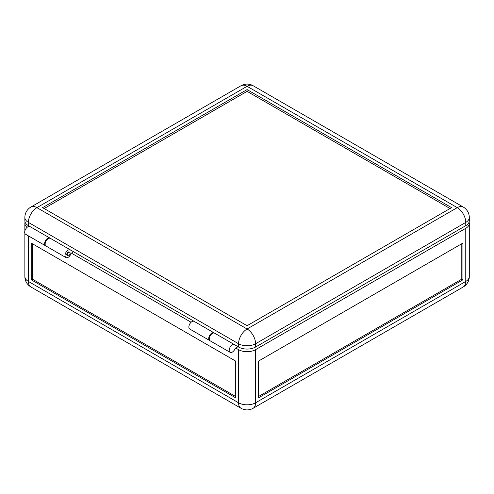 <?xml version="1.0" encoding="UTF-8"?>
<svg xmlns="http://www.w3.org/2000/svg" width="494" height="494" viewBox="0 0 494 494"><rect width="100%" height="100%" fill="white"/><g stroke="black" fill="none" stroke-linecap="round" stroke-linejoin="round"><path stroke-width="0.74" d="M237.991 346.695L235.088 348.548A4.415 2.55 -60 0 1 230.105 352.327A4.415 2.55 -60 0 1 229.191 350.302A4.415 2.55 -60 0 1 231.118 345.856A4.415 2.55 -60 0 1 234.52 344.67A4.415 2.55 -60 0 1 235.212 345.473L235.718 345.386M230.105 352.327L210.222 340.848A4.415 2.55 -60 0 1 209.308 338.822A4.415 2.55 -60 0 1 211.234 334.376A4.415 2.55 -60 0 1 214.643 333.197L234.52 344.67M67.301 254.873A2.007 1.161 -60 0 1 68.178 252.848A2.007 1.161 -60 0 1 69.728 252.311A2.007 1.161 -60 0 1 70.142 253.231A2.007 1.161 -60 0 1 69.265 255.25A2.007 1.161 -60 0 1 67.715 255.787A2.007 1.161 -60 0 1 67.301 254.873M45.8 245.876A4.415 2.55 -60 0 1 45.497 245.74A4.415 2.55 -60 0 1 44.584 243.721A4.415 2.55 -60 0 1 46.51 239.275A4.415 2.55 -60 0 1 49.913 238.089A4.415 2.55 -60 0 1 50.178 238.287M45.497 245.74L25.614 234.267A4.415 2.55 -60 0 1 24.7 232.242A4.415 2.55 -60 0 1 26.627 227.796A4.415 2.55 -60 0 1 30.035 226.61L49.913 238.089M462.934 279.795L462.934 243.067L258.442 361.126L258.442 397.855L462.934 279.795L461.797 279.141L258.442 396.546M235.718 348.004L238.559 349.647A12.047 6.959 0 0 0 255.602 349.647L465.768 228.308A12.047 6.959 0 0 0 469.3 223.387A12.047 6.959 0 0 0 469.084 222.078M461.797 243.721L461.797 279.141M235.718 396.546L32.369 279.141L31.233 279.795L235.718 397.855L235.718 361.126L31.233 243.067L31.233 279.795M191.11 322.255L71.278 253.07M25.077 222.078A12.047 6.959 -0 0 0 24.861 223.387A12.047 6.959 -0 0 0 27.053 227.388M32.369 243.721L32.369 279.141M214.34 333.061A4.415 2.55 120 0 0 214.075 332.87L194.191 321.39A4.415 2.55 120 0 0 190.789 322.57A4.415 2.55 120 0 0 188.856 327.016A4.415 2.55 120 0 0 189.776 329.041L209.654 340.52A4.415 2.55 120 0 0 209.956 340.65M214.075 332.87A4.415 2.55 120 0 0 210.666 334.049A4.415 2.55 120 0 0 208.74 338.495A4.415 2.55 120 0 0 209.654 340.52M69.728 252.311L69.16 251.983A2.007 1.161 120 0 0 67.61 252.52A2.007 1.161 120 0 0 66.733 254.54A2.007 1.161 120 0 0 67.147 255.46L67.715 255.787M70.543 250.02L71.562 250.606L71.05 250.699A4.415 2.55 120 0 0 70.364 249.896L50.481 238.417A4.415 2.55 120 0 0 47.078 239.602A4.415 2.55 120 0 0 45.152 244.048A4.415 2.55 120 0 0 46.066 246.074L65.943 257.547A4.415 2.55 120 0 0 71.05 253.403L73.55 251.755M70.364 249.896A4.415 2.55 120 0 0 66.956 251.082A4.415 2.55 120 0 0 65.029 255.528A4.415 2.55 120 0 0 65.943 257.547M247.08 89.587L451.572 207.647L247.08 325.707L42.595 207.647L247.08 89.587L247.08 91.359L450.034 208.53M44.127 208.53L247.08 91.359M465.768 225.684L465.768 222.405A12.047 6.959 180 0 0 469.3 217.484L469.3 220.762A12.047 6.959 180 0 1 465.768 225.684L255.602 347.023L255.602 343.744A12.047 6.959 -120 0 0 247.08 328.985L36.914 207.647A12.047 6.959 -120 0 0 30.887 207.048L241.06 85.709A12.047 6.959 60 0 1 247.08 86.308L36.914 207.647A12.047 6.959 120 0 0 28.393 222.405L238.559 343.744A12.047 6.959 -60 0 1 247.08 328.985L457.253 207.647L247.08 86.308A12.047 6.959 120 0 1 253.107 85.709A12.047 12.047 0 0 0 241.06 85.709M234.699 344.793L238.559 347.023A12.047 6.959 0 0 0 255.602 347.023M30.887 207.048A12.047 12.047 0 0 0 24.861 217.484L24.861 220.762A12.047 6.959 0 0 0 28.393 225.684L29.838 226.518M71.562 250.606L193.994 321.291M235.144 345.337L235.471 345.528M255.602 349.647L255.602 402.777A12.047 6.959 60 0 1 253.107 408.291L463.273 286.952A12.047 12.047 0 0 0 469.3 276.517A12.047 6.959 -0 0 1 465.768 281.432A12.047 6.959 60 0 1 463.273 286.952M238.559 349.647L238.559 402.777A12.047 6.959 180 0 0 255.602 402.777L465.768 281.432L465.768 228.308M28.393 235.866L28.393 281.432L238.559 402.777A12.047 6.959 120 0 0 241.06 408.291A12.047 12.047 0 0 0 253.107 408.291M24.861 233.298L24.861 276.517A12.047 6.959 180 0 0 28.393 281.432A12.047 6.959 120 0 0 30.887 286.952L241.06 408.291M469.3 217.484A12.047 12.047 0 0 0 463.273 207.048A12.047 6.959 120 0 0 457.253 207.647A12.047 6.959 60 0 1 465.768 222.405L255.602 343.744A12.047 6.959 0 0 1 238.559 343.744L238.559 347.023M24.861 217.484A12.047 6.959 0 0 0 28.393 222.405L28.393 225.684M71.315 250.748L70.982 250.563M469.3 223.387L469.3 276.517M24.861 276.517A12.047 12.047 0 0 0 30.887 286.952M24.861 223.387L24.861 231.001M463.273 207.048L253.107 85.709"/></g></svg>
